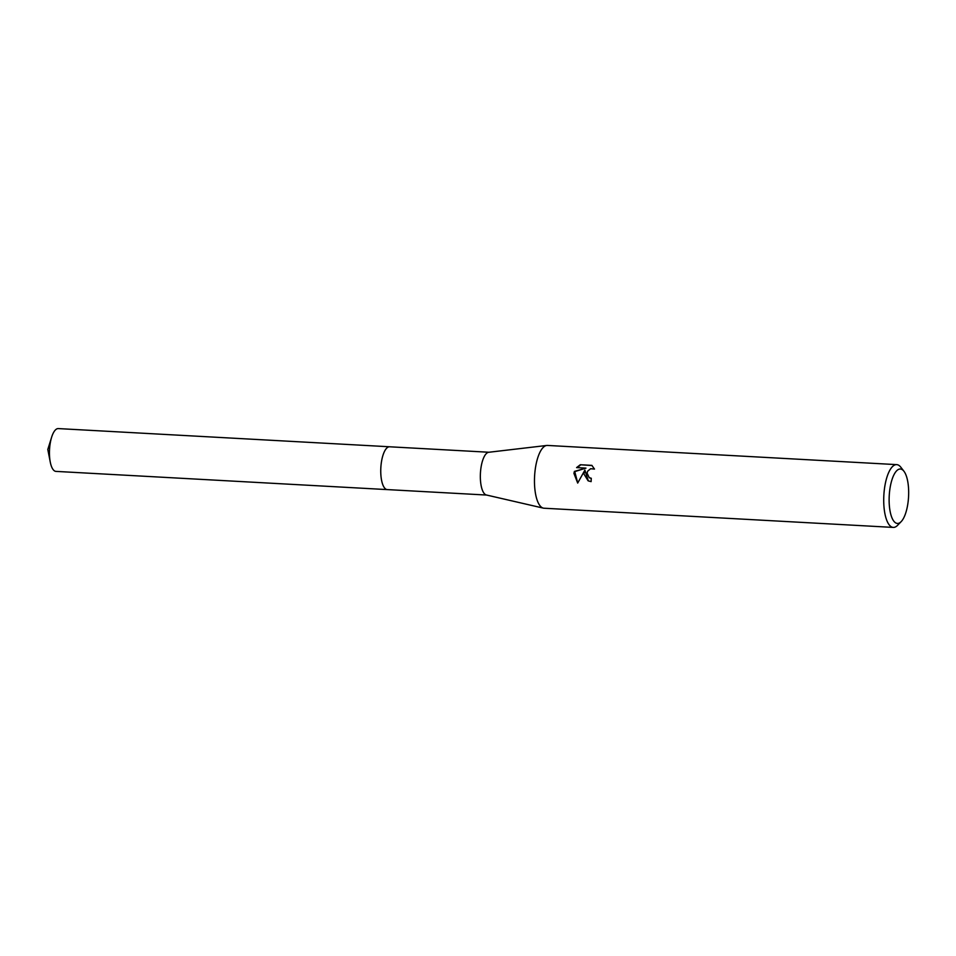 <?xml version="1.0" encoding="UTF-8"?>
<svg xmlns="http://www.w3.org/2000/svg" width="956" height="956" viewBox="0 0 956 956"><rect width="100%" height="100%" fill="white"/><g stroke="black" fill="none" stroke-linecap="round" stroke-linejoin="round"><path stroke-width="1.43" d="M387.491 489.603A21.438 7.612 -86.9 0 1 387.264 489.603A21.438 7.612 -86.9 0 1 381.121 464.389A21.438 7.612 -86.9 0 1 389.618 446.787L488.958 452.248M387.431 489.603A21.438 7.612 -86.9 0 1 381.109 464.389A21.438 7.612 -86.9 0 1 389.773 446.799M901.185 521.606L897.624 525.286A31.44 11.161 -86.9 0 1 893.263 527.413L544.012 508.222A31.44 11.161 -86.9 0 1 543.331 508.126L486.377 494.993A21.438 7.612 -86.9 0 1 480.701 469.862A21.438 7.612 -86.9 0 1 488.731 452.272L546.772 445.46A31.44 11.161 -86.9 0 1 547.465 445.436L896.704 464.628A31.44 11.161 -86.9 0 1 900.815 467.209L903.946 471.26A27.246 9.68 -86.9 0 1 908.2 501.064A27.246 9.68 -86.9 0 1 901.185 521.606A27.246 9.68 -86.9 0 1 891.721 517.232A27.246 9.68 -86.9 0 1 889.594 491.408A27.246 9.68 -86.9 0 1 903.946 471.26M543.331 508.126A31.44 11.161 -86.9 0 1 535.001 471.26A31.44 11.161 -86.9 0 1 546.772 445.46M583.925 473.949L584.905 470.089L577.687 483.067L573.935 473.399L574.389 471.428L585.968 468.117L576.587 467.604L580.28 464.736L591.86 465.369L594.489 469.085L590.617 468.727L587.653 471.189L587.044 473.041L589.195 477.63L591.286 478.275A31.44 11.161 93.1 0 0 591.119 481.633L588.119 480.82L583.925 473.949M893.263 527.413A31.44 11.161 -86.9 0 1 884.252 490.452A31.44 11.161 -86.9 0 1 896.704 464.628M591.274 478.43L589.661 477.88M592.075 465.56L580.28 464.736M588.298 480.904L584.905 470.089M580.662 464.927L577.101 467.627M585.968 468.117L574.747 471.619L577.735 482.959M389.606 446.775A21.438 7.612 -86.9 0 0 380.954 466.074A21.438 7.612 -86.9 0 0 386.069 489.269A21.438 7.612 -86.9 0 0 387.264 489.603L55.95 471.392A21.438 7.612 -86.9 0 1 54.767 471.057A21.438 7.612 -86.9 0 1 50.262 462.059A21.438 7.612 -86.9 0 1 51.624 437.239A21.438 7.612 -86.9 0 1 58.304 428.587L389.606 446.775A21.438 7.612 -86.9 0 1 389.845 446.799M387.264 489.591L486.616 495.053M51.624 437.239L47.8 449.475L50.262 462.059"/></g></svg>

